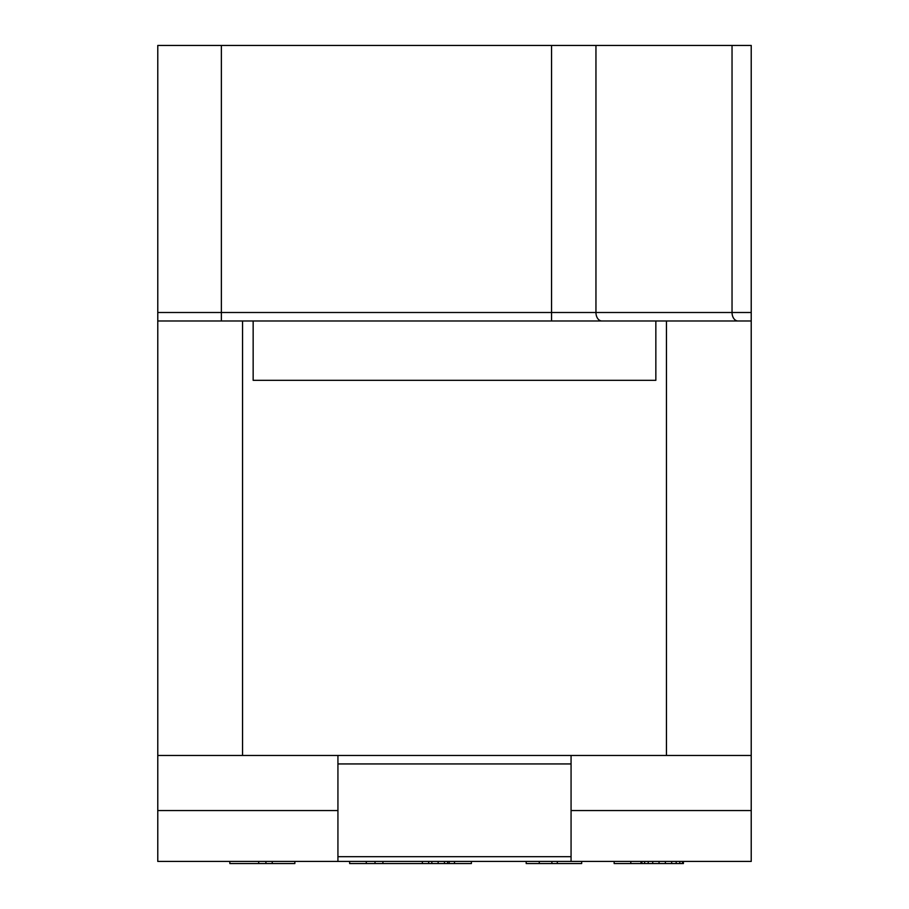 <?xml version="1.0" encoding="UTF-8"?>
<svg xmlns="http://www.w3.org/2000/svg" width="909" height="909" viewBox="0 0 909 909"><rect width="100%" height="100%" fill="white"/><g stroke="black" fill="none" stroke-linecap="round" stroke-linejoin="round"><path stroke-width="1.36" d="M157.78 320.979L157.78 45.45L751.22 45.45L751.22 755.459L157.78 755.459L157.78 320.979L253.157 320.979L253.157 380.326L655.844 380.326L655.844 320.979L253.157 320.979M571.068 861.425L337.932 861.425L337.932 856.698L571.068 856.698L571.068 861.425L751.22 861.425L751.22 755.459M655.844 320.979L751.22 320.979M157.78 755.459L157.78 861.425L337.932 861.425M751.22 810.567L571.068 810.567M571.068 856.698L571.068 763.935L337.932 763.935L337.932 755.459M571.068 755.459L571.068 763.935M337.932 856.698L337.932 763.935M157.78 810.567L337.932 810.567M641.015 861.425L641.015 863.55L614.154 863.55L614.154 861.425M641.913 861.425L641.913 863.55L641.015 863.55M644.617 861.425L644.617 863.55L641.913 863.55M648.219 861.425L648.219 863.55L644.617 863.55M652.73 861.425L652.73 863.55L648.219 863.55M659.048 861.425L659.048 863.55L652.73 863.55M665.365 861.425L665.365 863.55L659.048 863.55M671.671 861.425L671.671 863.55L665.365 863.55M676.182 861.425L676.182 863.55L671.671 863.55M679.796 861.425L679.796 863.55L676.182 863.55M682.5 861.425L682.5 863.55L679.796 863.55M683.398 861.425L683.398 863.55L682.5 863.55M581.669 861.425L581.669 863.55L526.197 863.55L526.197 861.425M557.319 861.425L557.319 863.55M539.276 861.425L539.276 863.55M551.899 861.425L551.899 863.55M431.843 861.425L431.843 863.55L349.647 863.55L349.647 861.425M438.149 861.425L438.149 863.55L431.843 863.55M444.467 861.425L444.467 863.55L438.149 863.55M447.626 861.425L447.626 863.55L444.467 863.55M449.205 861.425L449.205 863.55L447.626 863.55M375.019 861.425L375.019 863.55M382.916 861.425L382.916 863.55M422.367 861.425L422.367 863.55M428.684 861.425L428.684 863.55M229.841 861.425L229.841 863.55L258.701 863.55L258.701 861.425M265.917 861.425L265.917 863.55L258.701 863.55M272.234 861.425L272.234 863.55L265.917 863.55M630.801 861.425L630.801 863.55M471.385 861.425L471.385 863.55L449.205 863.55M454.489 861.425L454.489 863.55M366.293 861.425L366.293 863.55M294.846 861.425L294.846 863.55L272.234 863.55M751.22 312.503L732.04 312.503A8.476 5.92 -90 0 0 737.96 320.979M732.04 45.45L732.04 312.503L595.952 312.503A8.476 5.92 -90 0 0 601.872 320.979M595.952 45.45L595.952 312.503L551.547 312.503L551.547 320.979M551.547 45.45L551.547 312.503L221.364 312.503L221.364 320.979M221.364 45.45L221.364 312.503L157.78 312.503M242.555 755.459L242.555 320.979M666.445 320.979L666.445 755.459"/></g></svg>
